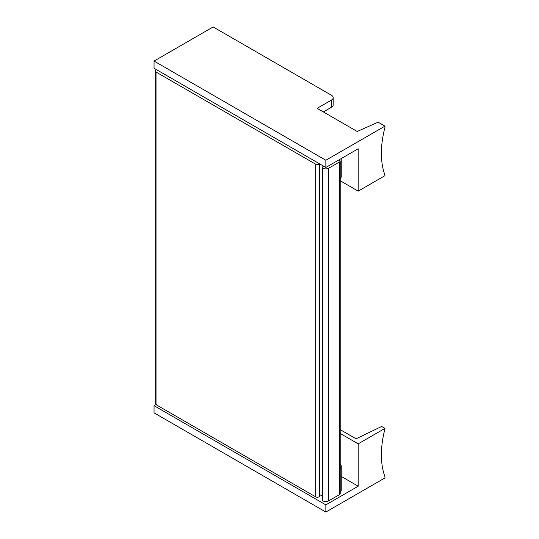 <?xml version="1.0" encoding="UTF-8"?>
<svg xmlns="http://www.w3.org/2000/svg" width="539" height="539" viewBox="0 0 539 539"><rect width="100%" height="100%" fill="white"/><g stroke="black" fill="none" stroke-linecap="round" stroke-linejoin="round"><path stroke-width="0.81" d="M156.236 69.511A4.4 2.54 0 0 0 155.663 70.757A4.4 2.54 0 0 0 156.95 72.556L315.699 164.213A2.345 1.354 0 0 0 319.519 163.782M155.663 70.757L155.663 403.401A4.4 2.54 0 0 0 156.95 405.2L315.699 496.857A2.345 1.354 0 0 0 318.259 497.147A2.345 1.354 0 0 0 319.708 495.893L319.708 163.89M319.708 494.586L322.234 496.116M323.784 166.241L322.746 166.841A1.758 1.017 0 0 0 322.234 167.562A1.758 1.017 0 0 0 322.672 168.229A4.4 2.54 0 0 0 328.756 168.161L339.685 161.848A1.758 1.017 0 0 0 340.197 161.134A1.758 1.017 0 0 0 339.711 160.433L338.923 159.955A2.931 1.691 0 0 0 338.876 159.928M322.234 167.562L322.234 500.205A1.758 1.017 0 0 0 322.672 500.872L322.672 168.229M322.672 500.872A4.4 2.54 0 0 0 328.756 500.805L339.685 494.492A1.758 1.017 0 0 0 340.197 493.778L340.197 161.134M340.197 433.464L358.186 443.846L384.954 428.397L381.639 426.477L356.097 438.807L340.197 429.63M384.954 428.397L384.954 428.882A87.931 50.767 -60 0 0 384.954 476.725L384.954 477.931L325.859 512.05L325.859 504.868L358.186 486.205L341.234 476.415M358.186 443.846L358.186 486.205M156.088 404.499L154.046 405.678L154.046 412.854L325.859 512.05M340.197 492.289A7.917 4.568 0 0 0 341.234 490.032L341.234 466.1A7.917 4.568 0 0 0 340.197 463.843M154.046 405.678L325.859 504.868M340.197 468.357A7.917 4.568 0 0 0 341.234 466.1M317.97 107.861L331.485 100.059A5.862 3.382 0 0 0 333.196 97.667A5.862 3.382 0 0 0 331.485 95.275L213.141 26.95L154.046 61.069L154.046 68.251L325.859 167.44L325.859 160.258L384.954 126.146L378.115 122.198L357.195 131.462L317.97 108.817L317.97 107.861A1.172 0.674 0 0 0 317.626 108.339A1.172 0.674 0 0 0 317.97 108.817M384.954 126.146L384.954 127.352A87.931 50.767 -60 0 0 384.954 175.188L384.954 175.68L358.186 191.136L340.197 180.747M323.36 111.93L331.485 107.241A5.862 3.382 0 0 0 333.156 105.24L333.196 97.667M325.859 167.44L358.186 148.777L358.186 191.136M154.046 61.069L325.859 160.258M340.197 178.793A7.917 4.568 0 0 0 341.234 176.536L341.234 158.567M156.95 405.2L156.95 72.556M315.699 496.857L315.699 164.213M328.756 500.805L328.756 168.161M339.685 494.492L339.685 161.848M331.485 107.241L331.485 100.059"/></g></svg>
